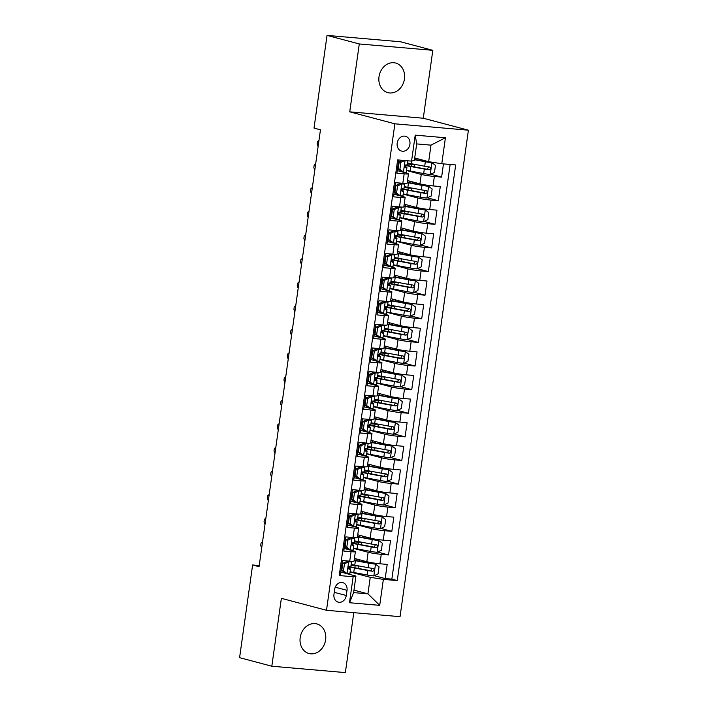 <?xml version="1.0" encoding="UTF-8"?>
<svg xmlns="http://www.w3.org/2000/svg" width="708" height="708" viewBox="0 0 708 708"><rect width="100%" height="100%" fill="white"/><g stroke="black" fill="none" stroke-linecap="round" stroke-linejoin="round"><path stroke-width="1.06" d="M379.019 76.738A15.311 12.709 104.9 0 0 387.807 92.642A15.311 12.709 104.9 0 0 404.454 78.942A15.311 12.709 104.9 0 0 395.657 63.039A15.311 12.709 104.9 0 0 379.019 76.738M300.192 637.607A15.311 12.709 104.9 0 0 308.989 653.511A15.311 12.709 104.9 0 0 325.627 639.811A15.311 12.709 104.9 0 0 316.839 623.907A15.311 12.709 104.9 0 0 300.192 637.607M397.188 143.14A7.655 6.354 104.9 0 0 401.586 151.096A7.655 6.354 104.9 0 0 409.914 144.246A7.655 6.354 104.9 0 0 405.516 136.29A7.655 6.354 104.9 0 0 397.188 143.14M432.818 50.33L359.283 43.949L349.734 111.846L423.278 118.227L432.818 50.33L400.578 41.781L327.043 35.4L314.016 128.095L320.459 129.803L259.057 566.692L252.614 564.975L239.587 657.67L271.828 666.219L345.362 672.6L353.788 612.668M423.278 118.227L468.413 130.192L400.047 616.677L326.503 610.296L394.878 123.82L468.413 130.192M398.754 160.008L396.896 173.221L404.153 173.849L402.825 183.301A9.567 0.761 8 0 0 407.144 183.266L408.472 173.814A9.567 0.761 -172 0 1 404.153 173.849M402.825 183.301L395.568 182.673L393.577 196.842L400.834 197.47L399.507 206.913A9.567 0.761 8 0 0 403.826 206.878L405.153 197.435A9.567 0.761 -172 0 1 400.834 197.47M399.507 206.913L392.25 206.285L390.258 220.453L397.515 221.082L396.188 230.534A9.567 0.761 8 0 0 400.507 230.489L401.834 221.046A9.567 0.761 -172 0 1 397.515 221.082M396.188 230.534L388.931 229.896L386.94 244.074L394.197 244.703L392.869 254.145A9.567 0.761 8 0 0 397.188 254.11L398.516 244.667A9.567 0.761 -172 0 1 394.197 244.703M392.869 254.145L385.612 253.517L383.621 267.686L390.878 268.314L389.55 277.757A9.567 0.761 8 0 0 393.869 277.722L395.197 268.279A9.567 0.761 -172 0 1 390.878 268.314M389.55 277.757L382.293 277.129L380.302 291.298L387.559 291.926L386.232 301.378A9.567 0.761 8 0 0 390.55 301.343L391.878 291.891A9.567 0.761 -172 0 1 387.559 291.926M386.232 301.378L378.975 300.75L376.983 314.918L384.24 315.547L382.913 324.99A9.567 0.761 8 0 0 387.232 324.954L388.559 315.511A9.567 0.761 -172 0 1 384.24 315.547M382.913 324.99L375.656 324.361L373.665 338.53L380.922 339.159L379.594 348.61A9.567 0.761 8 0 0 383.913 348.575L385.24 339.123A9.567 0.761 -172 0 1 380.922 339.159M379.594 348.61L372.337 347.982L370.346 362.151L377.603 362.779L376.275 372.222A9.567 0.761 8 0 0 380.594 372.187L381.922 362.744A9.567 0.761 -172 0 1 377.603 362.779M376.275 372.222L369.018 371.594L367.027 385.763L374.284 386.391L372.957 395.843A9.567 0.761 8 0 0 377.276 395.799L378.603 386.356A9.567 0.761 -172 0 1 374.284 386.391M372.957 395.843L365.7 395.206L363.708 409.374L370.965 410.012L369.638 419.455A9.567 0.761 8 0 0 373.957 419.419L375.284 409.967A9.567 0.761 -172 0 1 370.965 410.012M369.638 419.455L362.381 418.826L360.39 432.995L367.647 433.623L366.319 443.066A9.567 0.761 8 0 0 370.638 443.031L371.966 433.588A9.567 0.761 -172 0 1 367.647 433.623M366.319 443.066L359.062 442.438L357.071 456.607L364.328 457.235L363 466.687A9.567 0.761 8 0 0 367.319 466.652L368.647 457.2A9.567 0.761 -172 0 1 364.328 457.235M363 466.687L355.743 466.059L353.752 480.228L361.009 480.856L359.682 490.299A9.567 0.761 8 0 0 364 490.263L365.328 480.82A9.567 0.761 -172 0 1 361.009 480.856M359.682 490.299L352.425 489.67L350.433 503.839L357.69 504.468L356.363 513.92A9.567 0.761 8 0 0 360.682 513.884L362.009 504.432A9.567 0.761 -172 0 1 357.69 504.468M356.363 513.92L349.106 513.291L347.115 527.46L354.372 528.088L353.044 537.531A9.567 0.761 8 0 0 357.363 537.496L358.69 528.053A9.567 0.761 -172 0 1 354.372 528.088M353.044 537.531L345.787 536.903L343.796 551.072L351.053 551.7A9.567 0.761 8 0 0 355.372 551.665A9.567 0.761 8 0 0 353.841 551.019L344.168 548.452M354.416 558.417L366.824 561.71A9.567 0.761 8 0 0 379.93 563.772L387.188 564.4L385.196 578.569L374.275 575.666M353.416 548.355L368.151 552.267A9.567 0.761 8 0 0 381.258 554.32L388.515 554.948L377.594 552.054M388.515 554.948L390.506 540.779L383.249 540.151A9.567 0.761 8 0 1 370.142 538.098L357.735 534.805M361.053 511.185L373.461 514.477A9.567 0.761 8 0 0 386.568 516.539L393.825 517.167L391.834 531.336L380.913 528.433M364.372 487.573L376.78 490.865A9.567 0.761 8 0 0 389.887 492.918L397.144 493.547L395.153 507.725L384.232 504.822M367.691 463.961L380.099 467.245A9.567 0.761 8 0 0 393.206 469.307L400.462 469.935L398.471 484.104L387.55 481.21M371.019 440.341L383.417 443.633A9.567 0.761 8 0 0 396.524 445.686L403.781 446.323L401.79 460.492L390.869 457.589M374.337 416.729L386.736 420.021A9.567 0.761 8 0 0 399.852 422.074L407.1 422.703L405.109 436.871L394.188 433.977M377.656 393.108L390.055 396.4A9.567 0.761 8 0 0 403.171 398.462L410.419 399.091L408.428 413.26L397.507 410.357M380.975 369.496L393.374 372.789A9.567 0.761 8 0 0 406.489 374.842L413.738 375.47L411.746 389.639L400.825 386.745M384.294 345.885L396.692 349.168A9.567 0.761 8 0 0 409.808 351.23L417.056 351.858L415.065 366.027L404.144 363.133M387.612 322.264L400.011 325.556A9.567 0.761 8 0 0 413.127 327.609L420.375 328.238L418.384 342.415L407.463 339.513M390.931 298.652L403.33 301.935A9.567 0.761 8 0 0 416.446 303.998L423.694 304.626L421.702 318.795L410.782 315.901M394.25 275.031L406.649 278.324A9.567 0.761 8 0 0 419.764 280.386L427.012 281.014L425.021 295.183L414.1 292.28M397.569 251.42L409.967 254.712A9.567 0.761 8 0 0 423.083 256.765L430.331 257.393L428.34 271.562L417.419 268.668M400.887 227.799L413.286 231.091A9.567 0.761 8 0 0 426.402 233.153L433.65 233.782L431.659 247.95L420.738 245.048M404.206 204.187L416.614 207.479A9.567 0.761 8 0 0 429.721 209.533L436.969 210.161L434.978 224.33L424.057 221.436M407.525 180.575L419.933 183.859A9.567 0.761 8 0 0 433.039 185.921L440.288 186.549L438.296 200.718L427.375 197.824M408.472 173.814A9.567 0.761 -172 0 0 406.95 173.177L397.268 170.61M405.153 197.435A9.567 0.761 -172 0 0 403.631 196.789L393.949 194.222M401.834 221.046A9.567 0.761 -172 0 0 400.312 220.409L390.63 217.834M398.516 244.667A9.567 0.761 -172 0 0 396.984 244.021L387.311 241.455M395.197 268.279A9.567 0.761 -172 0 0 393.666 267.633L383.993 265.066M391.878 291.891A9.567 0.761 -172 0 0 390.347 291.254L380.674 288.687M388.559 315.511A9.567 0.761 -172 0 0 387.028 314.865L377.355 312.299M385.24 339.123A9.567 0.761 -172 0 0 383.709 338.486L374.036 335.919M381.922 362.744A9.567 0.761 -172 0 0 380.391 362.098L370.718 359.531M378.603 386.356A9.567 0.761 -172 0 0 377.072 385.71L367.399 383.143M375.284 409.967A9.567 0.761 -172 0 0 373.753 409.33L364.08 406.764M371.966 433.588A9.567 0.761 -172 0 0 370.434 432.942L360.761 430.375M368.647 457.2A9.567 0.761 -172 0 0 367.116 456.563L357.443 453.996M365.328 480.82A9.567 0.761 -172 0 0 363.797 480.174L354.124 477.608M362.009 504.432A9.567 0.761 -172 0 0 360.478 503.795L350.805 501.229M358.69 528.053A9.567 0.761 -172 0 0 357.159 527.407L347.486 524.84M346.283 595.516L347.017 590.322A7.416 6.16 104.9 0 0 342.761 582.622A7.416 6.16 104.9 0 0 334.689 589.26L333.964 594.455A7.416 6.16 104.9 0 0 338.22 602.154A7.416 6.16 104.9 0 0 346.283 595.516L334.264 592.33M414.702 157.981L428.667 161.681L430.986 145.149L416.676 143.91L414.357 160.442L411.56 161.123L397.648 159.911L339.238 575.542L353.15 576.755L355.938 576.073L340.849 572.073M405.091 165.309A18.302 1.46 8 0 0 410.79 166.539L424.304 169.07A6.337 0.504 8 0 0 429.145 169.796C431.022 169.044 431.154 168.097 429.544 166.964A6.337 0.504 -172 0 1 424.703 166.23L411.189 163.698L415.215 135.139L445.421 137.759L441.774 163.743L455.686 164.946L397.268 580.578L383.355 579.374L379.709 605.349L349.495 602.729L353.15 576.755M406.516 170.504L421.26 174.416L419.933 183.859M403.197 194.125L417.941 198.028L416.614 207.479M399.878 217.737L414.614 221.648L413.286 231.091M396.56 241.348L411.295 245.26L409.967 254.712M393.241 264.969L407.976 268.881L406.649 278.324M389.922 288.581L404.657 292.493L403.33 301.935M386.603 312.201L401.339 316.104L400.011 325.556M383.285 335.813L398.02 339.725L396.692 349.168M379.966 359.434L394.701 363.337L393.374 372.789M376.647 383.046L391.382 386.957L390.055 396.4M373.328 406.658L388.064 410.569L386.736 420.021M370.01 430.278L384.745 434.19L383.417 443.633M366.691 453.89L381.426 457.802L380.099 467.245M363.372 477.511L378.107 481.413L376.78 490.865M360.053 501.122L374.789 505.034L373.461 514.477M356.735 524.743L371.47 528.646L370.142 538.098M385.196 578.569L391.851 579.144L450.138 164.468M421.26 174.416A9.567 0.761 -172 0 0 434.367 176.469L441.615 177.106L443.474 163.884M438.296 200.718L431.048 200.09A9.567 0.761 -172 0 1 417.941 198.028M434.978 224.33L427.729 223.701A9.567 0.761 -172 0 1 414.614 221.648M431.659 247.95L424.411 247.322A9.567 0.761 -172 0 1 411.295 245.26M428.34 271.562L421.092 270.934A9.567 0.761 -172 0 1 407.976 268.881M425.021 295.183L417.773 294.555A9.567 0.761 -172 0 1 404.657 292.493M421.702 318.795L414.454 318.166A9.567 0.761 -172 0 1 401.339 316.104M418.384 342.415L411.136 341.778A9.567 0.761 -172 0 1 398.02 339.725M415.065 366.027L407.817 365.399A9.567 0.761 -172 0 1 394.701 363.337M411.746 389.639L404.498 389.011A9.567 0.761 -172 0 1 391.382 386.957M408.428 413.26L401.179 412.631A9.567 0.761 -172 0 1 388.064 410.569M405.109 436.871L397.861 436.243A9.567 0.761 -172 0 1 384.745 434.19M401.79 460.492L394.533 459.864A9.567 0.761 -172 0 1 381.426 457.802M398.471 484.104L391.214 483.475A9.567 0.761 -172 0 1 378.107 481.413M395.153 507.725L387.896 507.087A9.567 0.761 -172 0 1 374.789 505.034M391.834 531.336L384.577 530.708A9.567 0.761 -172 0 1 371.47 528.646M339.371 574.595L340.477 574.684L342.468 560.515L349.725 561.143A9.567 0.761 8 0 0 354.044 561.108L355.372 551.665M355.938 576.073L353.619 592.605L367.93 593.844L370.249 577.312L383.355 579.374M353.965 590.145L367.93 593.844L379.709 605.349M350.097 571.967L370.249 577.312M359.283 43.949L327.043 35.4M349.734 111.846L394.878 123.82M326.503 610.296L281.368 598.322L271.828 666.219M259.216 565.55L252.614 564.975M391.851 579.144L397.268 580.578M441.615 177.106L430.694 174.203M366.806 470.917L366.868 470.475M390.037 305.608L390.099 305.166M406.631 187.531L406.693 187.089M441.774 163.743L428.667 161.681M353.619 592.605L349.495 602.729M415.215 135.139L416.676 143.91M445.421 137.759L430.986 145.149M344.46 563.816L342.787 563.373L347.088 561.356L348.77 561.798L344.46 563.816L343.469 570.905L347.106 573.604A6.337 0.504 8 0 0 349.867 573.577L350.495 569.09A6.337 0.504 8 0 0 350.46 569.02L348.743 567.515A18.302 1.46 8 0 0 348.354 567.276M347.106 573.604L345.336 573.091L341.787 570.453L343.469 570.905M341.884 570.533A15.195 1.212 8 0 0 341.088 570.347M347.088 561.356L348.097 561.01M348.77 561.798A6.337 0.504 8 0 0 351.531 561.763A6.337 0.504 8 0 0 351.487 561.701L350.973 561.24M342.787 563.373L341.787 570.453M342.46 565.674A18.302 1.46 8 0 0 341.76 565.524M341.716 565.86A15.195 1.212 -172 0 1 342.415 566.019M343.053 563.241A15.195 1.212 8 0 0 342.114 563.019M350.858 566.188A6.337 0.504 -172 0 1 350.894 566.25A6.337 0.504 -172 0 1 349.469 566.373C348.017 567.241 347.885 568.188 349.071 569.205A6.337 0.504 8 0 0 350.495 569.09M262.571 541.726L261.739 547.629M261.456 547.567L260.73 545.381L261.066 543.018L262.571 541.682M350.124 571.754A18.302 1.46 -172 0 0 353.743 572.489L367.248 575.02A6.337 0.504 -172 0 0 373.736 575.914L378.045 573.905L379.046 566.816L375.399 564.108A6.337 0.504 -172 0 1 368.912 563.214L355.398 560.683A18.302 1.46 -172 0 1 354.133 560.435M375.399 564.108L356.956 560.683A15.195 1.212 -172 0 1 354.177 560.125M351.044 565.188A18.302 1.46 8 0 1 353.425 565.365L355.283 565.267M358.372 565.842A7.54 0.602 -172 0 1 355.142 565.816L354.858 567.798M348.663 566.772A18.302 1.46 8 0 0 354.372 568.002L367.886 570.533A6.337 0.504 8 0 0 372.718 571.259C374.594 570.506 374.727 569.559 373.116 568.427A6.337 0.504 -172 0 1 368.284 567.701L354.77 565.17A18.302 1.46 -172 0 1 351.15 564.435M372.134 568.303L370.868 570.763L355.929 568.002A15.195 1.212 -172 0 1 349.248 566.4M350.991 565.577A15.195 1.212 -172 0 1 355.142 565.816M347.778 540.204L346.106 539.753L350.407 537.735L352.088 538.186L347.778 540.204L346.787 547.284L350.425 549.992A6.337 0.504 8 0 0 353.186 549.957L353.814 545.47A6.337 0.504 8 0 0 353.779 545.408L352.062 543.894A18.302 1.46 8 0 0 351.672 543.655M350.425 549.992L348.752 549.55L345.106 546.841L346.787 547.284M345.203 546.912A15.195 1.212 8 0 0 344.407 546.726M350.407 537.735L351.416 537.39M352.088 538.186A6.337 0.504 8 0 0 354.85 538.151A6.337 0.504 8 0 0 354.805 538.08L354.292 537.629M346.106 539.753L345.106 546.841M345.778 542.054A18.302 1.46 8 0 0 345.079 541.912M345.035 542.24A15.195 1.212 -172 0 1 345.734 542.399M346.371 539.629A15.195 1.212 8 0 0 345.433 539.408M354.177 542.567A6.337 0.504 -172 0 1 354.212 542.638A6.337 0.504 -172 0 1 352.788 542.762C351.336 543.62 351.203 544.567 352.389 545.594A6.337 0.504 8 0 0 353.814 545.47M265.889 518.106L265.058 524.017M264.774 523.947L264.049 521.761L264.385 519.406L265.898 518.061M351.097 516.583L349.425 516.141L353.726 514.123L355.407 514.566L351.097 516.583L350.106 523.672L353.743 526.371A6.337 0.504 8 0 0 356.505 526.345L357.133 521.858A6.337 0.504 8 0 0 357.098 521.787L355.381 520.283A18.302 1.46 8 0 0 354.991 520.044M353.743 526.371L351.973 525.867L348.424 523.221L350.106 523.672M348.522 523.3A15.195 1.212 8 0 0 347.725 523.115M353.726 514.123L354.735 513.778M355.407 514.566A6.337 0.504 8 0 0 358.168 514.539A6.337 0.504 8 0 0 358.133 514.468L357.611 514.008M349.425 516.141L348.424 523.221M349.097 518.442A18.302 1.46 8 0 0 348.407 518.3M348.354 518.628A15.195 1.212 -172 0 1 349.053 518.787M349.69 516.008A15.195 1.212 8 0 0 348.752 515.787M357.496 518.955A6.337 0.504 -172 0 1 357.531 519.026A6.337 0.504 -172 0 1 356.106 519.141C354.655 520.008 354.522 520.955 355.708 521.973A6.337 0.504 8 0 0 357.133 521.858M269.208 494.494L268.376 500.397M268.093 500.335L267.367 498.149L267.704 495.786L269.217 494.45M354.416 492.972L352.743 492.529L356.938 490.555L358.726 490.954L354.416 492.972L353.425 500.052L357.062 502.76A6.337 0.504 8 0 0 359.823 502.724L360.452 498.237A6.337 0.504 8 0 0 360.416 498.175L358.699 496.662A18.302 1.46 8 0 0 358.31 496.423M357.062 502.76L355.389 502.317L351.743 499.609L353.425 500.052M351.841 499.68A15.195 1.212 8 0 0 351.044 499.494M357.044 490.511L358.053 490.157M358.726 490.954A6.337 0.504 8 0 0 361.487 490.918A6.337 0.504 8 0 0 361.452 490.856L360.93 490.396M352.743 492.529L351.743 499.609M352.416 494.821A18.302 1.46 8 0 0 351.726 494.68M351.672 495.007A15.195 1.212 -172 0 1 352.372 495.175M353.009 492.396A15.195 1.212 8 0 0 352.071 492.175M360.815 495.343A6.337 0.504 -172 0 1 360.85 495.405A6.337 0.504 -172 0 1 359.425 495.529C357.974 496.397 357.841 497.335 359.027 498.361A6.337 0.504 8 0 0 360.452 498.237M272.527 470.882L271.695 476.785M271.412 476.723L270.686 474.537L271.022 472.174L272.536 470.829M357.735 469.351L356.062 468.908L360.363 466.891L362.045 467.333L357.735 469.351L356.744 476.44L360.381 479.148A6.337 0.504 8 0 0 363.142 479.112L363.779 474.625A6.337 0.504 8 0 0 363.735 474.555L362.018 473.05A18.302 1.46 8 0 0 361.629 472.811M360.381 479.148L358.708 478.696L355.062 475.997L356.744 476.44M355.159 476.068A15.195 1.212 8 0 0 354.363 475.882M360.363 466.891L361.372 466.545M362.045 467.333A6.337 0.504 8 0 0 364.806 467.307A6.337 0.504 8 0 0 364.77 467.236L364.248 466.784M356.062 468.908L355.062 475.997M355.735 471.209A18.302 1.46 8 0 0 355.044 471.068M354.991 471.395A15.195 1.212 -172 0 1 355.69 471.555M356.336 468.785A15.195 1.212 8 0 0 355.389 468.563M364.133 471.723A6.337 0.504 -172 0 1 364.178 471.794A6.337 0.504 -172 0 1 362.744 471.909C361.292 472.776 361.16 473.723 362.346 474.741A6.337 0.504 8 0 0 363.779 474.625M275.846 447.261L275.014 453.164M274.731 453.102L274.005 450.916L274.341 448.553L275.854 447.217M353.442 548.142A18.302 1.46 -172 0 0 357.062 548.868L370.567 551.399A6.337 0.504 -172 0 0 377.063 552.302L381.364 550.284L382.364 543.204L378.718 540.496A6.337 0.504 -172 0 1 372.231 539.593L358.717 537.062A18.302 1.46 -172 0 1 357.452 536.823M378.718 540.496L360.275 537.062A15.195 1.212 -172 0 1 357.496 536.505M354.363 541.576A18.302 1.46 8 0 1 356.744 541.753L358.602 541.647M361.691 542.231A7.54 0.602 -172 0 1 358.46 542.195L358.177 544.178M351.982 543.16A18.302 1.46 8 0 0 357.69 544.381L371.204 546.912A6.337 0.504 8 0 0 376.036 547.647C377.913 546.886 378.045 545.948 376.435 544.806A6.337 0.504 -172 0 1 371.603 544.08L358.089 541.549A18.302 1.46 -172 0 1 354.469 540.824M375.452 544.691L374.187 547.151L359.248 544.39A15.195 1.212 -172 0 1 352.566 542.779M354.31 541.956A15.195 1.212 -172 0 1 358.46 542.195M356.761 524.522A18.302 1.46 -172 0 0 360.381 525.256L373.886 527.787A6.337 0.504 -172 0 0 380.382 528.69L384.683 526.672L385.683 519.584L382.037 516.875A6.337 0.504 -172 0 1 375.55 515.982L362.036 513.45A18.302 1.46 -172 0 1 360.77 513.203M382.037 516.875L363.593 513.45A15.195 1.212 -172 0 1 360.815 512.893M357.682 517.955A18.302 1.46 8 0 1 360.062 518.132L361.921 518.035M365.009 518.61A7.54 0.602 -172 0 1 361.779 518.583L361.496 520.566M355.301 519.548A18.302 1.46 8 0 0 361.009 520.769L374.523 523.3A6.337 0.504 8 0 0 379.355 524.026C381.231 523.274 381.364 522.327 379.754 521.194A6.337 0.504 -172 0 1 374.921 520.469L361.407 517.937A18.302 1.46 -172 0 1 357.788 517.203M378.771 521.07L377.506 523.539L362.567 520.769A15.195 1.212 -172 0 1 355.885 519.168M357.629 518.345A15.195 1.212 -172 0 1 361.779 518.583M360.08 500.91A18.302 1.46 -172 0 0 363.7 501.645L377.205 504.176A6.337 0.504 -172 0 0 383.701 505.07L388.002 503.052L389.002 495.972L385.356 493.264A6.337 0.504 -172 0 1 378.869 492.361L365.355 489.83A18.302 1.46 -172 0 1 364.089 489.591M385.356 493.264L366.912 489.83A15.195 1.212 -172 0 1 364.133 489.272M361 494.343A18.302 1.46 8 0 1 363.381 494.52L365.24 494.414M368.328 494.998A7.54 0.602 -172 0 1 365.098 494.972L364.815 496.954M358.62 495.927A18.302 1.46 8 0 0 364.328 497.158L377.842 499.689A6.337 0.504 8 0 0 382.674 500.414C384.55 499.653 384.683 498.715 383.072 497.582A6.337 0.504 -172 0 1 378.24 496.848L364.726 494.317A18.302 1.46 -172 0 1 361.107 493.591M382.099 497.459L380.824 499.919L365.886 497.158A15.195 1.212 -172 0 1 359.204 495.556M360.947 494.733A15.195 1.212 -172 0 1 365.098 494.972M363.399 477.298A18.302 1.46 -172 0 0 367.018 478.024L380.523 480.555A6.337 0.504 -172 0 0 387.019 481.458L391.32 479.44L392.321 472.351L388.674 469.643A6.337 0.504 -172 0 1 382.187 468.749L368.673 466.218A18.302 1.46 -172 0 1 367.408 465.979M388.674 469.643L370.231 466.218A15.195 1.212 -172 0 1 367.452 465.66M364.319 470.731A18.302 1.46 8 0 1 366.7 470.909L368.558 470.802M371.647 471.378A7.54 0.602 -172 0 1 368.417 471.351L368.133 473.333M361.938 472.316A18.302 1.46 8 0 0 367.647 473.537L381.161 476.068A6.337 0.504 8 0 0 385.993 476.794C387.869 476.041 388.002 475.095 386.391 473.962A6.337 0.504 -172 0 1 381.559 473.236L368.045 470.705A18.302 1.46 -172 0 1 364.425 469.97M385.418 473.838L384.143 476.307L369.204 473.537A15.195 1.212 -172 0 1 362.523 471.935M364.266 471.112A15.195 1.212 -172 0 1 368.417 471.351M361.053 445.739L359.381 445.297L363.576 443.323L365.363 443.721L361.053 445.739L360.062 452.819L363.7 455.527A6.337 0.504 8 0 0 366.461 455.501L367.098 451.014A6.337 0.504 8 0 0 367.054 450.943L365.346 449.438A18.302 1.46 8 0 0 364.947 449.199M363.7 455.527L362.027 455.085L358.381 452.377L360.062 452.819M358.478 452.456A15.195 1.212 8 0 0 357.682 452.262M363.682 443.279L364.691 442.925M365.363 443.721A6.337 0.504 8 0 0 368.125 443.686A6.337 0.504 8 0 0 368.089 443.624L367.567 443.164M359.381 445.297L358.381 452.377M359.053 447.598A18.302 1.46 8 0 0 358.363 447.447M358.31 447.775A15.195 1.212 -172 0 1 359.009 447.943M359.655 445.164A15.195 1.212 8 0 0 358.708 444.943M367.452 448.111A6.337 0.504 -172 0 1 367.496 448.173A6.337 0.504 -172 0 1 366.063 448.297C364.611 449.164 364.478 450.111 365.664 451.129A6.337 0.504 8 0 0 367.098 451.014M279.164 423.649L278.332 429.552M278.049 429.49L277.324 427.305L277.66 424.942L279.173 423.596M366.717 453.678A18.302 1.46 -172 0 0 370.337 454.412L383.842 456.943A6.337 0.504 -172 0 0 390.338 457.837L394.639 455.819L395.639 448.739L391.993 446.031A6.337 0.504 -172 0 1 385.506 445.137L371.992 442.606A18.302 1.46 -172 0 1 370.726 442.358M391.993 446.031L373.55 442.606A15.195 1.212 -172 0 1 370.771 442.049M367.638 447.111A18.302 1.46 8 0 1 370.019 447.288L371.877 447.182M374.966 447.766A7.54 0.602 -172 0 1 371.735 447.739L371.452 449.722M365.257 448.695A18.302 1.46 8 0 0 370.965 449.925L384.479 452.456A6.337 0.504 8 0 0 389.311 453.182C391.188 452.43 391.32 451.483 389.71 450.35A6.337 0.504 -172 0 1 384.878 449.624L371.364 447.093A18.302 1.46 -172 0 1 367.744 446.359M388.736 450.226L387.462 452.686L372.523 449.925A15.195 1.212 -172 0 1 365.841 448.323M367.585 447.5A15.195 1.212 -172 0 1 371.735 447.739M364.372 422.118L362.7 421.676L367.001 419.658L368.682 420.109L364.372 422.118L363.381 429.207L367.018 431.915A6.337 0.504 8 0 0 369.78 431.88L370.417 427.393A6.337 0.504 8 0 0 370.373 427.331L368.664 425.818A18.302 1.46 8 0 0 368.266 425.579M367.018 431.915L365.346 431.473L361.7 428.765L363.381 429.207M361.797 428.836A15.195 1.212 8 0 0 361 428.65M367.001 419.658L368.01 419.313M368.682 420.109A6.337 0.504 8 0 0 371.443 420.074A6.337 0.504 8 0 0 371.408 420.003L370.886 419.552M362.7 421.676L361.7 428.765M362.372 423.977A18.302 1.46 8 0 0 361.682 423.835M361.629 424.163A15.195 1.212 -172 0 1 362.328 424.322M362.974 421.552A15.195 1.212 8 0 0 362.027 421.331M370.771 424.49A6.337 0.504 -172 0 1 370.815 424.561A6.337 0.504 -172 0 1 369.381 424.676C367.93 425.543 367.797 426.49 368.983 427.517A6.337 0.504 8 0 0 370.417 427.393M282.483 400.029L281.651 405.932M281.368 405.87L280.642 403.684L280.979 401.33L282.492 399.985M370.036 430.066A18.302 1.46 -172 0 0 373.656 430.791L387.161 433.323A6.337 0.504 -172 0 0 393.657 434.225L397.958 432.207L398.958 425.119L395.312 422.419A6.337 0.504 -172 0 1 388.825 421.517L375.311 418.986A18.302 1.46 -172 0 1 374.045 418.747M395.312 422.419L376.868 418.986A15.195 1.212 -172 0 1 374.089 418.428M370.957 423.499A18.302 1.46 8 0 1 373.337 423.676L375.196 423.57M378.293 424.145A7.54 0.602 -172 0 1 375.054 424.119L374.771 426.101M368.576 425.083A18.302 1.46 8 0 0 374.284 426.305L387.798 428.836A6.337 0.504 8 0 0 392.63 429.561C394.506 428.809 394.639 427.862 393.029 426.729A6.337 0.504 -172 0 1 388.196 426.004L374.682 423.473A18.302 1.46 -172 0 1 371.063 422.738M392.055 426.614L390.781 429.075L375.842 426.305A15.195 1.212 -172 0 1 369.16 424.703M370.904 423.88A15.195 1.212 -172 0 1 375.054 424.119M367.691 398.507L366.018 398.064L370.319 396.046L372.001 396.489L367.691 398.507L366.7 405.596L370.337 408.295A6.337 0.504 8 0 0 373.098 408.268L373.736 403.781A6.337 0.504 8 0 0 373.691 403.71L371.983 402.206A18.302 1.46 8 0 0 371.585 401.967M370.337 408.295L368.576 407.79L365.018 405.144L366.7 405.596M365.124 405.224A15.195 1.212 8 0 0 364.319 405.038M370.319 396.046L371.328 395.701M372.001 396.489A6.337 0.504 8 0 0 374.762 396.453A6.337 0.504 8 0 0 374.727 396.392L374.205 395.931M366.018 398.064L365.018 405.144M365.691 400.365A18.302 1.46 8 0 0 365.001 400.224M364.947 400.551A15.195 1.212 -172 0 1 365.647 400.71M366.293 397.931A15.195 1.212 8 0 0 365.346 397.71M374.089 400.878A6.337 0.504 -172 0 1 374.134 400.94A6.337 0.504 -172 0 1 372.7 401.064C371.249 401.932 371.116 402.879 372.302 403.896A6.337 0.504 8 0 0 373.736 403.781M285.802 376.417L284.97 382.32M284.687 382.258L283.961 380.072L284.297 377.709L285.811 376.373M373.355 406.445A18.302 1.46 -172 0 0 376.975 407.18L390.48 409.711A6.337 0.504 -172 0 0 396.976 410.605L401.277 408.596L402.277 401.507L398.631 398.799A6.337 0.504 -172 0 1 392.144 397.905L378.63 395.374A18.302 1.46 -172 0 1 377.373 395.126M398.631 398.799L380.187 395.374A15.195 1.212 -172 0 1 377.417 394.816M374.275 399.878A18.302 1.46 8 0 1 376.656 400.055L378.514 399.958M381.612 400.533A7.54 0.602 -172 0 1 378.373 400.507L378.09 402.489M371.895 401.463A18.302 1.46 8 0 0 377.603 402.693L391.117 405.224A6.337 0.504 8 0 0 395.958 405.95C397.825 405.197 397.958 404.25 396.356 403.118A6.337 0.504 -172 0 1 391.515 402.392L378.001 399.861A18.302 1.46 -172 0 1 374.382 399.126M395.374 402.994L394.099 405.454L379.161 402.693A15.195 1.212 -172 0 1 372.479 401.091M374.222 400.268A15.195 1.212 -172 0 1 378.373 400.507M371.01 374.895L369.337 374.444L373.638 372.426L375.32 372.877L371.01 374.895L370.019 381.975L373.656 384.683A6.337 0.504 8 0 0 376.417 384.648L377.054 380.161A6.337 0.504 8 0 0 377.01 380.099L375.302 378.585A18.302 1.46 8 0 0 374.904 378.346M373.656 384.683L371.983 384.24L368.337 381.532L370.019 381.975M368.443 381.603A15.195 1.212 8 0 0 367.638 381.417M373.638 372.426L374.647 372.081M375.32 372.877A6.337 0.504 8 0 0 378.081 372.842A6.337 0.504 8 0 0 378.045 372.771L377.523 372.32M369.337 374.444L368.337 381.532M369.01 376.745A18.302 1.46 8 0 0 368.319 376.603M368.266 376.93A15.195 1.212 -172 0 1 368.965 377.09M369.611 374.32A15.195 1.212 8 0 0 368.664 374.098M377.408 377.258A6.337 0.504 -172 0 1 377.452 377.329A6.337 0.504 -172 0 1 376.019 377.452C374.567 378.311 374.435 379.258 375.621 380.284A6.337 0.504 8 0 0 377.054 380.161M289.121 352.796L288.289 358.708M288.006 358.637L287.28 356.46L287.616 354.097L289.13 352.752M376.674 382.833A18.302 1.46 -172 0 0 380.293 383.559L393.798 386.09A6.337 0.504 -172 0 0 400.294 386.993L404.595 384.975L405.596 377.895L401.949 375.187A6.337 0.504 -172 0 1 395.462 374.284L381.948 371.753A18.302 1.46 -172 0 1 380.692 371.514M401.949 375.187L383.506 371.753A15.195 1.212 -172 0 1 380.736 371.196M377.594 376.267A18.302 1.46 8 0 1 379.975 376.444L381.833 376.337M384.931 376.921A7.54 0.602 -172 0 1 381.692 376.895L381.408 378.869M375.213 377.851A18.302 1.46 8 0 0 380.922 379.072L394.436 381.603A6.337 0.504 8 0 0 399.277 382.338C401.144 381.577 401.277 380.639 399.675 379.497A6.337 0.504 -172 0 1 394.834 378.771L381.32 376.24A18.302 1.46 -172 0 1 377.7 375.514M398.692 379.382L397.418 381.842L382.479 379.081A15.195 1.212 -172 0 1 375.798 377.47M377.541 376.647A15.195 1.212 -172 0 1 381.692 376.895M374.328 351.274L372.656 350.832L376.957 348.814L378.638 349.256L374.328 351.274L373.337 358.363L376.975 361.071A6.337 0.504 8 0 0 379.736 361.036L380.373 356.549A6.337 0.504 8 0 0 380.329 356.478L378.621 354.974A18.302 1.46 8 0 0 378.222 354.735M376.975 361.071L375.302 360.62L371.656 357.912L373.337 358.363M371.762 357.991A15.195 1.212 8 0 0 370.957 357.805M376.957 348.814L377.966 348.469M378.638 349.256A6.337 0.504 8 0 0 381.4 349.23A6.337 0.504 8 0 0 381.364 349.159L380.842 348.699M372.656 350.832L371.656 357.912M372.328 353.133A18.302 1.46 8 0 0 371.638 352.991M371.585 353.319A15.195 1.212 -172 0 1 372.284 353.478M372.93 350.708A15.195 1.212 8 0 0 371.983 350.487M380.727 353.646A6.337 0.504 -172 0 1 380.771 353.717A6.337 0.504 -172 0 1 379.338 353.832C377.886 354.699 377.753 355.646 378.939 356.664A6.337 0.504 8 0 0 380.373 356.549M292.439 329.185L291.608 335.088M291.324 335.026L290.599 332.84L290.935 330.477L292.448 329.14M379.992 359.213A18.302 1.46 -172 0 0 383.612 359.947L397.126 362.478A6.337 0.504 -172 0 0 403.613 363.381L407.914 361.363L408.914 354.274L405.268 351.566A6.337 0.504 -172 0 1 398.781 350.672L385.267 348.141A18.302 1.46 -172 0 1 384.01 347.894M405.268 351.566L386.825 348.141A15.195 1.212 -172 0 1 384.055 347.584M380.922 352.655A18.302 1.46 8 0 1 383.294 352.823L385.152 352.726M388.25 353.301A7.54 0.602 -172 0 1 385.01 353.274L384.727 355.257M378.532 354.239A18.302 1.46 8 0 0 384.24 355.46L397.754 357.991A6.337 0.504 8 0 0 402.595 358.717C404.463 357.965 404.595 357.018 402.994 355.885A6.337 0.504 -172 0 1 398.153 355.159L384.639 352.628A18.302 1.46 -172 0 1 381.028 351.894M402.011 355.761L400.737 358.23L385.798 355.46A15.195 1.212 -172 0 1 379.116 353.858M380.86 353.035A15.195 1.212 -172 0 1 385.01 353.274M377.647 327.662L375.975 327.22L380.169 325.246L381.957 325.645L377.647 327.662L376.656 334.742L380.293 337.451A6.337 0.504 8 0 0 383.055 337.415L383.692 332.928A6.337 0.504 8 0 0 383.647 332.866L381.939 331.362A18.302 1.46 8 0 0 381.541 331.114M380.293 337.451L378.621 337.008L374.974 334.3L376.656 334.742M375.081 334.371A15.195 1.212 8 0 0 374.275 334.185M380.276 325.202L381.285 324.848M381.957 325.645A6.337 0.504 8 0 0 384.718 325.609A6.337 0.504 8 0 0 384.683 325.547L384.161 325.087M375.975 327.22L374.974 334.3M375.647 329.512A18.302 1.46 8 0 0 374.957 329.37M374.904 329.698A15.195 1.212 -172 0 1 375.603 329.866M376.249 327.087A15.195 1.212 8 0 0 375.302 326.866M384.046 330.034A6.337 0.504 -172 0 1 384.09 330.096A6.337 0.504 -172 0 1 382.656 330.22C381.205 331.087 381.072 332.025 382.258 333.052A6.337 0.504 8 0 0 383.692 332.928M295.758 305.573L294.926 311.476M294.643 311.414L293.917 309.228L294.254 306.865L295.767 305.52M383.311 335.601A18.302 1.46 -172 0 0 386.931 336.335L400.445 338.866A6.337 0.504 -172 0 0 406.932 339.76L411.233 337.743L412.233 330.663L408.587 327.954A6.337 0.504 -172 0 1 402.1 327.052L388.586 324.521A18.302 1.46 -172 0 1 387.329 324.282M408.587 327.954L390.143 324.529A15.195 1.212 -172 0 1 387.373 323.963M384.24 329.034A18.302 1.46 8 0 1 386.612 329.211L388.471 329.105M391.568 329.689A7.54 0.602 -172 0 1 388.329 329.663L388.046 331.645M381.851 330.618A18.302 1.46 8 0 0 387.559 331.848L401.073 334.38A6.337 0.504 8 0 0 405.914 335.105C407.781 334.353 407.914 333.406 406.312 332.273A6.337 0.504 -172 0 1 401.471 331.539L387.957 329.008A18.302 1.46 -172 0 1 384.347 328.282M405.33 332.149L404.056 334.61L389.117 331.848A15.195 1.212 -172 0 1 382.444 330.247M384.179 329.424A15.195 1.212 -172 0 1 388.329 329.663M380.966 304.042L379.293 303.599L383.594 301.581L385.276 302.024L380.966 304.042L379.975 311.131L383.612 313.839A6.337 0.504 8 0 0 386.373 313.803L387.011 309.316A6.337 0.504 8 0 0 386.966 309.246L385.258 307.741A18.302 1.46 8 0 0 384.86 307.502M383.612 313.839L381.939 313.387L378.293 310.688L379.975 311.131M378.399 310.759A15.195 1.212 8 0 0 377.594 310.573M383.594 301.581L384.603 301.236M385.276 302.024A6.337 0.504 8 0 0 388.037 301.997A6.337 0.504 8 0 0 388.002 301.927L387.48 301.475M379.293 303.599L378.293 310.688M378.966 305.9A18.302 1.46 8 0 0 378.276 305.759M378.231 306.086A15.195 1.212 -172 0 1 378.922 306.245M379.568 303.475A15.195 1.212 8 0 0 378.63 303.254M387.365 306.414A6.337 0.504 -172 0 1 387.409 306.484A6.337 0.504 -172 0 1 385.975 306.599C384.524 307.467 384.391 308.414 385.577 309.44A6.337 0.504 8 0 0 387.011 309.316M299.077 281.952L298.245 287.855M297.962 287.793L297.236 285.607L297.572 283.244L299.086 281.908M386.63 311.989A18.302 1.46 -172 0 0 390.25 312.715L403.764 315.246A6.337 0.504 -172 0 0 410.251 316.149L414.552 314.131L415.552 307.042L411.906 304.343A6.337 0.504 -172 0 1 405.419 303.44L391.905 300.909A18.302 1.46 -172 0 1 390.648 300.67M411.906 304.343L393.462 300.909A15.195 1.212 -172 0 1 390.692 300.351M387.559 305.422A18.302 1.46 8 0 1 389.931 305.599L391.789 305.493M394.887 306.068A7.54 0.602 -172 0 1 391.648 306.042L391.365 308.024M385.179 307.006A18.302 1.46 8 0 0 390.878 308.228L404.392 310.759A6.337 0.504 8 0 0 409.233 311.485C411.1 310.732 411.233 309.785 409.631 308.653A6.337 0.504 -172 0 1 404.79 307.927L391.276 305.396A18.302 1.46 -172 0 1 387.665 304.661M408.649 308.529L407.374 310.998L392.436 308.228A15.195 1.212 -172 0 1 385.763 306.626M387.497 305.803A15.195 1.212 -172 0 1 391.648 306.042M384.285 280.43L382.612 279.987L386.913 277.97L388.595 278.412L384.285 280.43L383.294 287.51L386.931 290.218A6.337 0.504 8 0 0 389.692 290.191L390.329 285.705A6.337 0.504 8 0 0 390.285 285.634L388.577 284.129A18.302 1.46 8 0 0 388.179 283.89M386.931 290.218L385.258 289.776L381.612 287.067L383.294 287.51M381.718 287.147A15.195 1.212 8 0 0 380.913 286.952M386.913 277.97L387.922 277.616M388.595 278.412A6.337 0.504 8 0 0 391.356 278.377A6.337 0.504 8 0 0 391.32 278.315L390.798 277.855M382.612 279.987L381.612 287.067M382.285 282.288A18.302 1.46 8 0 0 381.594 282.138M381.55 282.465A15.195 1.212 -172 0 1 382.24 282.634M382.886 279.855A15.195 1.212 8 0 0 381.948 279.633M390.683 282.802A6.337 0.504 -172 0 1 390.728 282.864A6.337 0.504 -172 0 1 389.294 282.988C387.842 283.855 387.71 284.802 388.896 285.82A6.337 0.504 8 0 0 390.329 285.705M302.396 258.34L301.564 264.243M301.281 264.181L300.555 261.995L300.891 259.632L302.404 258.296M389.949 288.368A18.302 1.46 -172 0 0 393.568 289.103L407.082 291.634A6.337 0.504 -172 0 0 413.569 292.528L417.87 290.51L418.87 283.43L415.224 280.722A6.337 0.504 -172 0 1 408.737 279.828L395.223 277.297A18.302 1.46 -172 0 1 393.967 277.049M415.224 280.722L396.781 277.297A15.195 1.212 -172 0 1 394.011 276.74M390.878 281.802A18.302 1.46 8 0 1 393.25 281.979L395.108 281.873M398.206 282.457A7.54 0.602 -172 0 1 394.967 282.43L394.683 284.412M388.497 283.386A18.302 1.46 8 0 0 394.197 284.616L407.711 287.147A6.337 0.504 8 0 0 412.552 287.873C414.428 287.121 414.561 286.174 412.95 285.041A6.337 0.504 -172 0 1 408.109 284.315L394.595 281.784A18.302 1.46 -172 0 1 390.984 281.049M411.968 284.917L410.693 287.377L395.754 284.616A15.195 1.212 -172 0 1 389.081 283.014M390.816 282.191A15.195 1.212 -172 0 1 394.967 282.43M387.603 256.818L385.931 256.367L390.232 254.349L391.913 254.8L387.603 256.818L386.612 263.898L390.25 266.606A6.337 0.504 8 0 0 393.011 266.571L393.648 262.084A6.337 0.504 8 0 0 393.604 262.022L391.896 260.509A18.302 1.46 8 0 0 391.497 260.27M390.25 266.606L388.577 266.164L384.931 263.456L386.612 263.898M385.037 263.526A15.195 1.212 8 0 0 384.232 263.341M390.232 254.349L391.241 254.004M391.913 254.8A6.337 0.504 8 0 0 394.675 254.765A6.337 0.504 8 0 0 394.639 254.694L394.117 254.243M385.931 256.367L384.931 263.456M385.603 258.668A18.302 1.46 8 0 0 384.913 258.526M384.869 258.854A15.195 1.212 -172 0 1 385.559 259.013M386.205 256.243A15.195 1.212 8 0 0 385.267 256.022M394.002 259.181A6.337 0.504 -172 0 1 394.046 259.252A6.337 0.504 -172 0 1 392.613 259.367C391.161 260.234 391.028 261.181 392.214 262.208A6.337 0.504 8 0 0 393.648 262.084M305.714 234.72L304.882 240.623M304.599 240.561L303.882 238.375L304.21 236.021L305.723 234.675M393.267 264.757A18.302 1.46 -172 0 0 396.887 265.482L410.401 268.013A6.337 0.504 -172 0 0 416.888 268.916L421.198 266.898L422.189 259.809L418.543 257.11A6.337 0.504 -172 0 1 412.056 256.207L398.542 253.676A18.302 1.46 -172 0 1 397.285 253.437M418.543 257.11L400.1 253.676A15.195 1.212 -172 0 1 397.33 253.119M394.197 258.19A18.302 1.46 8 0 1 396.569 258.367L398.427 258.261M401.524 258.836A7.54 0.602 -172 0 1 398.285 258.809L398.002 260.792M391.816 259.774A18.302 1.46 8 0 0 397.515 260.995L411.029 263.526A6.337 0.504 8 0 0 415.87 264.261C417.747 263.5 417.879 262.562 416.269 261.42A6.337 0.504 -172 0 1 411.428 260.694L397.914 258.163A18.302 1.46 -172 0 1 394.303 257.429M415.286 261.305L414.012 263.765L399.073 260.995A15.195 1.212 -172 0 1 392.4 259.394M394.135 258.57A15.195 1.212 -172 0 1 398.285 258.809M390.922 233.197L389.25 232.755L393.551 230.737L395.232 231.18L390.922 233.197L389.931 240.286L393.568 242.986A6.337 0.504 8 0 0 396.33 242.959L396.967 238.472A6.337 0.504 8 0 0 396.931 238.401L395.214 236.897A18.302 1.46 8 0 0 394.816 236.658M393.568 242.986L391.807 242.481L388.25 239.835L389.931 240.286M388.356 239.915A15.195 1.212 8 0 0 387.55 239.729M393.551 230.737L394.56 230.392M395.232 231.18A6.337 0.504 8 0 0 397.993 231.153A6.337 0.504 8 0 0 397.958 231.082L397.436 230.622M389.25 232.755L388.25 239.835M388.922 235.056A18.302 1.46 8 0 0 388.232 234.914M388.188 235.242A15.195 1.212 -172 0 1 388.878 235.401M389.524 232.622A15.195 1.212 8 0 0 388.586 232.401M397.33 235.569A6.337 0.504 -172 0 1 397.365 235.64A6.337 0.504 -172 0 1 395.931 235.755C394.48 236.622 394.347 237.569 395.533 238.587A6.337 0.504 8 0 0 396.967 238.472M309.033 211.108L308.201 217.011M307.918 216.949L307.201 214.763L307.529 212.4L309.042 211.064M396.586 241.136A18.302 1.46 -172 0 0 400.206 241.871L413.72 244.402A6.337 0.504 -172 0 0 420.207 245.295L424.517 243.286L425.508 236.198L421.862 233.49A6.337 0.504 -172 0 1 415.375 232.596L401.87 230.065A18.302 1.46 -172 0 1 400.604 229.817M421.862 233.49L403.418 230.065A15.195 1.212 -172 0 1 400.648 229.507M397.515 234.569A18.302 1.46 8 0 1 399.887 234.746L401.746 234.649M404.843 235.224A7.54 0.602 -172 0 1 401.604 235.198L401.321 237.18M395.135 236.153A18.302 1.46 8 0 0 400.834 237.384L414.348 239.915A6.337 0.504 8 0 0 419.189 240.64C421.065 239.888 421.198 238.941 419.587 237.808A6.337 0.504 -172 0 1 414.746 237.083L401.232 234.552A18.302 1.46 -172 0 1 397.622 233.817M418.605 237.684L417.331 240.145L402.392 237.384A15.195 1.212 -172 0 1 395.719 235.782M397.462 234.959A15.195 1.212 -172 0 1 401.604 235.198M394.241 209.586L392.568 209.134L396.763 207.17L398.551 207.568L394.241 209.586L393.25 216.666L396.887 219.374A6.337 0.504 8 0 0 399.657 219.338L400.286 214.851A6.337 0.504 8 0 0 400.25 214.79L398.533 213.276A18.302 1.46 8 0 0 398.135 213.037M396.887 219.374L395.214 218.931L391.568 216.223L393.25 216.666M391.674 216.294A15.195 1.212 8 0 0 390.869 216.108M396.869 207.125L397.878 206.771M398.551 207.568A6.337 0.504 8 0 0 401.312 207.532A6.337 0.504 8 0 0 401.277 207.471L400.755 207.01M392.568 209.134L391.568 216.223M392.241 211.435A18.302 1.46 8 0 0 391.551 211.294M391.506 211.621A15.195 1.212 -172 0 1 392.197 211.781M392.843 209.01A15.195 1.212 8 0 0 391.905 208.789M400.648 211.958A6.337 0.504 -172 0 1 400.684 212.019A6.337 0.504 -172 0 1 399.25 212.143C397.799 213.011 397.666 213.949 398.852 214.975A6.337 0.504 8 0 0 400.286 214.851M312.352 187.487L311.52 193.399M311.237 193.337L310.52 191.151L310.847 188.788L312.361 187.443M399.905 217.524A18.302 1.46 -172 0 0 403.525 218.259L417.039 220.781A6.337 0.504 -172 0 0 423.526 221.684L427.836 219.666L428.827 212.586L425.181 209.878A6.337 0.504 -172 0 1 418.694 208.975L405.188 206.444A18.302 1.46 -172 0 1 403.923 206.205M425.181 209.878L406.737 206.444A15.195 1.212 -172 0 1 403.967 205.886M400.834 210.957A18.302 1.46 8 0 1 403.206 211.134L405.065 211.028M408.162 211.612A7.54 0.602 -172 0 1 404.923 211.586L404.64 213.559M398.454 212.542A18.302 1.46 8 0 0 404.153 213.772L417.667 216.294A6.337 0.504 8 0 0 422.508 217.029C424.384 216.267 424.517 215.329 422.906 214.188A6.337 0.504 -172 0 1 418.065 213.462L404.551 210.931A18.302 1.46 -172 0 1 400.94 210.205M421.924 214.073L420.649 216.533L405.711 213.772A15.195 1.212 -172 0 1 399.038 212.161M400.781 211.347A15.195 1.212 -172 0 1 404.923 211.586M397.56 185.965L395.887 185.523L400.188 183.505L401.87 183.947L397.56 185.965L396.569 193.054L400.206 195.762A6.337 0.504 8 0 0 402.976 195.727L403.604 191.24A6.337 0.504 8 0 0 403.569 191.169L401.852 189.664A18.302 1.46 8 0 0 401.454 189.425M400.206 195.762L398.533 195.311L394.887 192.611L396.569 193.054M394.993 192.682A15.195 1.212 8 0 0 394.188 192.496M400.188 183.505L401.197 183.16M401.87 183.947A6.337 0.504 8 0 0 404.631 183.921A6.337 0.504 8 0 0 404.595 183.85L404.073 183.39M395.887 185.523L394.887 192.611M395.56 187.824A18.302 1.46 8 0 0 394.869 187.682M394.825 188.009A15.195 1.212 -172 0 1 395.515 188.169M396.161 185.399A15.195 1.212 8 0 0 395.223 185.177M403.967 188.337A6.337 0.504 -172 0 1 404.002 188.408A6.337 0.504 -172 0 1 402.569 188.523C401.117 189.39 400.985 190.337 402.171 191.355A6.337 0.504 8 0 0 403.604 191.24M315.671 163.875L314.839 169.778M314.556 169.716L313.839 167.531L314.166 165.168L315.68 163.831M403.224 193.904A18.302 1.46 -172 0 0 406.843 194.638L420.357 197.169A6.337 0.504 -172 0 0 426.844 198.072L431.154 196.054L432.146 188.965L428.499 186.257A6.337 0.504 -172 0 1 422.012 185.363L408.507 182.832A18.302 1.46 -172 0 1 407.242 182.584M428.499 186.257L410.056 182.832A15.195 1.212 -172 0 1 407.286 182.275M404.153 187.346A18.302 1.46 8 0 1 406.525 187.523L408.383 187.416M411.481 187.992A7.54 0.602 -172 0 1 408.242 187.965L407.958 189.948M401.772 188.93A18.302 1.46 8 0 0 407.472 190.151L420.986 192.682A6.337 0.504 8 0 0 425.827 193.408C427.703 192.656 427.836 191.709 426.225 190.576A6.337 0.504 -172 0 1 421.384 189.85L407.87 187.319A18.302 1.46 -172 0 1 404.259 186.585M425.243 190.452L423.968 192.921L409.029 190.151A15.195 1.212 -172 0 1 402.356 188.549M404.1 187.726A15.195 1.212 -172 0 1 408.242 187.965M404.772 160.53L400.878 162.353L399.887 169.433L403.525 172.141A6.337 0.504 8 0 0 406.295 172.106L406.923 167.619A6.337 0.504 8 0 0 406.888 167.557L405.171 166.053A18.302 1.46 8 0 0 404.772 165.805M403.525 172.141L401.852 171.699L398.206 168.991L399.887 169.433M398.312 169.062A15.195 1.212 8 0 0 397.507 168.876M400.878 162.353L399.206 161.911L398.206 168.991M399.206 161.911L402.56 160.335M398.878 164.203A18.302 1.46 8 0 0 398.188 164.061M398.144 164.389A15.195 1.212 -172 0 1 398.834 164.557M399.48 161.778A15.195 1.212 8 0 0 398.542 161.557M407.286 164.725A6.337 0.504 -172 0 1 407.321 164.787A6.337 0.504 -172 0 1 405.888 164.911C404.436 165.778 404.303 166.716 405.489 167.743A6.337 0.504 8 0 0 406.923 167.619M318.989 140.264L318.158 146.167M317.874 146.105L317.157 143.919L317.485 141.556L318.998 140.211M406.542 170.292A18.302 1.46 -172 0 0 410.162 171.026L423.676 173.557A6.337 0.504 -172 0 0 430.163 174.451L434.473 172.433L435.464 165.353L431.818 162.645A6.337 0.504 -172 0 1 425.331 161.743L414.454 159.707M431.818 162.645L414.499 159.424M407.472 163.725A18.302 1.46 8 0 1 409.844 163.902L411.702 163.796M414.799 164.38A7.54 0.602 -172 0 1 411.56 164.353L411.277 166.336M411.189 163.698A18.302 1.46 -172 0 1 407.578 162.973M428.561 166.84L427.287 169.3L412.348 166.539A15.195 1.212 -172 0 1 405.675 164.937M407.419 164.114A15.195 1.212 -172 0 1 411.56 164.353M368.151 552.267L366.824 561.71M381.258 554.32L379.93 563.772M434.367 176.469L433.039 185.921M431.048 200.09L429.721 209.533M427.729 223.701L426.402 233.153M424.411 247.322L423.083 256.765M421.092 270.934L419.764 280.386M417.773 294.555L416.446 303.998M414.454 318.166L413.127 327.609M411.136 341.778L409.808 351.23M407.817 365.399L406.489 374.842M404.498 389.011L403.171 398.462M401.179 412.631L399.852 422.074M397.861 436.243L396.524 445.686M394.533 459.864L393.206 469.307M391.214 483.475L389.887 492.918M387.896 507.087L386.568 516.539M384.577 530.708L383.249 540.151M351.053 551.7L349.725 561.143M335.238 587.197L347.017 590.322M348.663 561.851L347.017 573.542M346.451 561.656L346.566 560.878M373.851 575.87L375.488 564.179M356.115 558.869L355.885 560.479M354.77 565.17L355.398 560.683M353.743 572.489L354.372 568.002M368.284 567.701L368.912 563.214M367.248 575.02L367.886 570.533M370.868 570.763L372.718 571.259M351.982 538.23L350.336 549.921M349.77 538.036L349.885 537.257M355.301 514.619L353.655 526.31M353.088 514.424L353.204 513.645M358.62 491.007L356.974 502.689M356.407 490.803L356.522 490.025M361.938 467.386L360.292 479.077M359.726 467.191L359.841 466.413M377.169 552.249L378.807 540.558M359.434 535.257L359.204 536.859M358.089 541.549L358.717 537.062M357.062 548.868L357.69 544.381M371.603 544.08L372.231 539.593M370.567 551.399L371.204 546.912M374.187 547.151L376.036 547.647M380.488 528.637L382.125 516.946M362.753 511.636L362.523 513.247M361.407 517.937L362.036 513.45M360.381 525.256L361.009 520.769M374.921 520.469L375.55 515.982M373.886 527.787L374.523 523.3M377.506 523.539L379.355 524.026M383.807 505.016L385.444 493.334M366.071 488.024L365.841 489.626M364.726 494.317L365.355 489.83M363.7 501.645L364.328 497.158M378.24 496.848L378.869 492.361M377.205 504.176L377.842 499.689M380.824 499.919L382.674 500.414M387.126 481.405L388.763 469.714M369.39 464.404L369.16 466.014M368.045 470.705L368.673 466.218M367.018 478.024L367.647 473.537M381.559 473.236L382.187 468.749M380.523 480.555L381.161 476.068M384.143 476.307L385.993 476.794M365.257 443.774L363.611 455.465M363.045 443.58L363.16 442.792M390.444 457.793L392.082 446.102M372.709 440.792L372.479 442.394M371.364 447.093L371.992 442.606M370.337 454.412L370.965 449.925M384.878 449.624L385.506 445.137M383.842 456.943L384.479 452.456M387.462 452.686L389.311 453.182M368.576 420.154L366.93 431.845M366.363 419.959L366.478 419.18M393.763 434.172L395.4 422.481M376.028 417.18L375.798 418.782M374.682 423.473L375.311 418.986M373.656 430.791L374.284 426.305M388.196 426.004L388.825 421.517M387.161 433.323L387.798 428.836M390.781 429.075L392.63 429.561M371.895 396.542L370.249 408.233M369.682 396.347L369.797 395.568M397.082 410.56L398.728 398.87M379.346 393.56L379.116 395.17M378.001 399.861L378.63 395.374M376.975 407.18L377.603 402.693M391.515 402.392L392.144 397.905M390.48 409.711L391.117 405.224M394.099 405.454L395.958 405.95M375.213 372.921L373.567 384.612M373.001 372.727L373.116 371.948M400.401 386.94L402.047 375.249M382.665 369.948L382.444 371.55M381.32 376.24L381.948 371.753M380.293 383.559L380.922 379.072M394.834 378.771L395.462 374.284M393.798 386.09L394.436 381.603M397.418 381.842L399.277 382.338M378.532 349.31L376.886 361M376.32 349.115L376.435 348.336M403.719 363.328L405.365 351.637M385.984 346.327L385.763 347.938M384.639 352.628L385.267 348.141M383.612 359.947L384.24 355.46M398.153 355.159L398.781 350.672M397.126 362.478L397.754 357.991M400.737 358.23L402.595 358.717M381.851 325.698L380.205 337.38M379.638 325.494L379.754 324.715M407.038 339.707L408.684 328.025M389.303 322.715L389.081 324.317M387.957 329.008L388.586 324.521M386.931 336.335L387.559 331.848M401.471 331.539L402.1 327.052M400.445 338.866L401.073 334.38M404.056 334.61L405.914 335.105M385.17 302.077L383.524 313.768M382.957 301.882L383.072 301.104M410.357 316.095L412.003 304.405M392.621 299.095L392.4 300.705M391.276 305.396L391.905 300.909M390.25 312.715L390.878 308.228M404.79 307.927L405.419 303.44M403.764 315.246L404.392 310.759M407.374 310.998L409.233 311.485M388.488 278.465L386.842 290.156M386.276 278.271L386.391 277.483M413.676 292.484L415.322 280.793M395.94 275.483L395.719 277.085M394.595 281.784L395.223 277.297M393.568 289.103L394.197 284.616M408.109 284.315L408.737 279.828M407.082 291.634L407.711 287.147M410.693 287.377L412.552 287.873M391.807 254.845L390.161 266.535M389.595 254.65L389.71 253.871M416.994 268.863L418.64 257.172M399.259 251.871L399.038 253.473M397.914 258.163L398.542 253.676M396.887 265.482L397.515 260.995M411.428 260.694L412.056 256.207M410.401 268.013L411.029 263.526M414.012 263.765L415.87 264.261M395.126 231.233L393.48 242.924M392.913 231.038L393.029 230.259M420.313 245.251L421.959 233.56M402.578 228.25L402.356 229.861M401.232 234.552L401.87 230.065M400.206 241.871L400.834 237.384M414.746 237.083L415.375 232.596M413.72 244.402L414.348 239.915M417.331 240.145L419.189 240.64M398.445 207.612L396.799 219.303M396.241 207.417L396.347 206.639M423.632 221.631L425.278 209.94M405.896 204.639L405.675 206.24M404.551 210.931L405.188 206.444M403.525 218.259L404.153 213.772M418.065 213.462L418.694 208.975M417.039 220.781L417.667 216.294M420.649 216.533L422.508 217.029M401.763 184L400.117 195.691M399.56 183.806L399.666 183.027M426.951 198.019L428.597 186.328M409.215 181.018L408.994 182.629M407.87 187.319L408.507 182.832M406.843 194.638L407.472 190.151M421.384 189.85L422.012 185.363M420.357 197.169L420.986 192.682M423.968 192.921L425.827 193.408M405.056 160.557L403.436 172.079M430.269 174.407L431.915 162.716M410.162 171.026L410.79 166.539M424.703 166.23L425.331 161.743M423.676 173.557L424.304 169.07M427.287 169.3L429.145 169.796M350.894 566.25L351.531 561.763M359.098 561.081L359.292 559.709M358.071 568.4L358.425 565.851M354.212 542.638L354.85 538.151M357.531 519.026L358.168 514.539M360.85 495.405L361.487 490.918M364.178 471.794L364.806 467.307M362.416 537.469L362.611 536.098M361.39 544.788L361.744 542.24M365.735 513.849L365.93 512.477M364.709 521.168L365.071 518.619M369.054 490.237L369.249 488.865M368.027 497.556L368.39 495.007M372.373 466.616L372.567 465.253M371.346 473.944L371.709 471.386M367.496 448.173L368.125 443.686M375.691 443.004L375.886 441.633M374.665 450.323L375.028 447.775M370.815 424.561L371.443 420.074M379.01 419.393L379.205 418.021M377.984 426.712L378.346 424.163M374.134 400.94L374.762 396.453M382.329 395.772L382.524 394.4M381.302 403.091L381.665 400.542M377.452 377.329L378.081 372.842M385.648 372.16L385.842 370.788M384.621 379.479L384.984 376.93M380.771 353.717L381.4 349.23M388.966 348.54L389.161 347.177M387.94 355.867L388.303 353.31M384.09 330.096L384.718 325.609M392.285 324.928L392.48 323.556M391.259 332.247L391.621 329.698M387.409 306.484L388.037 301.997M395.604 301.307L395.799 299.944M394.577 308.635L394.94 306.077M390.728 282.864L391.356 278.377M398.923 277.695L399.117 276.324M397.896 285.014L398.259 282.465M394.046 259.252L394.675 254.765M402.25 254.084L402.436 252.712M401.215 261.402L401.578 258.854M397.365 235.64L397.993 231.153M405.569 230.463L405.755 229.091M404.534 237.782L404.896 235.233M400.684 212.019L401.312 207.532M408.888 206.851L409.074 205.479M407.852 214.17L408.215 211.621M404.002 188.408L404.631 183.921M412.206 183.23L412.392 181.868M411.171 190.558L411.534 188.001M407.321 164.787L407.879 160.804M415.525 159.619L415.711 158.247M414.49 166.938L414.853 164.389"/></g></svg>
